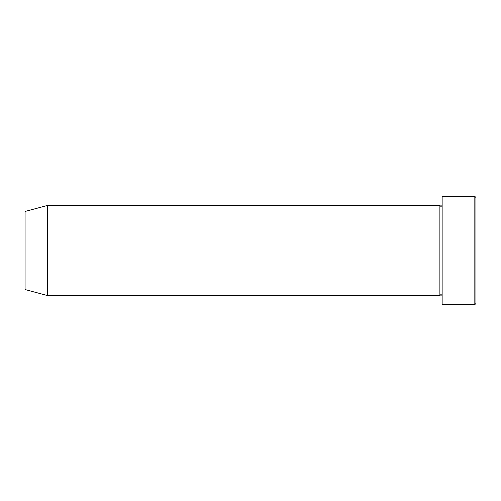 <?xml version="1.0" encoding="UTF-8"?>
<svg xmlns="http://www.w3.org/2000/svg" width="501" height="501" viewBox="0 0 501 501"><rect width="100%" height="100%" fill="white"/><g stroke="black" fill="none" stroke-linecap="round" stroke-linejoin="round"><path stroke-width="0.75" d="M474.823 196.392L475.95 197.519L475.95 303.481L474.823 304.608L474.823 196.392L442.132 196.392L442.132 304.608L474.823 304.608M439.878 205.41L439.878 295.59L47.595 295.59L47.595 205.41L439.878 205.41L441.005 206.537L442.132 205.41M47.595 205.41L25.05 211.453L25.05 289.547L47.595 295.59M442.132 295.59L441.005 294.463L439.878 295.59"/></g></svg>

